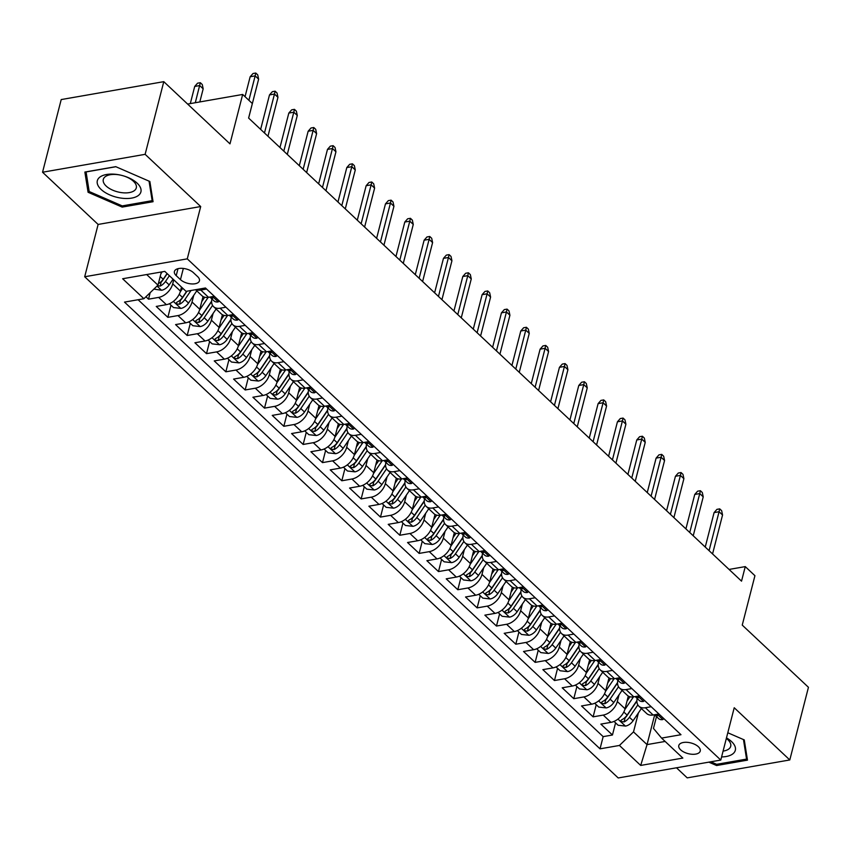 <?xml version="1.0" encoding="UTF-8"?>
<svg xmlns="http://www.w3.org/2000/svg" width="851" height="851" viewBox="0 0 851 851"><rect width="100%" height="100%" fill="white"/><g stroke="black" fill="none" stroke-linecap="round" stroke-linejoin="round"><path stroke-width="1.28" d="M698.394 746.742A11.074 5.521 -165.6 0 0 686.938 742.317A11.074 5.521 -165.6 0 0 678.79 745.54A11.074 5.521 -165.6 0 0 680.651 749.837A11.074 5.521 -165.6 0 0 692.097 754.273A11.074 5.521 -165.6 0 0 700.245 751.05A11.074 5.521 -165.6 0 0 698.394 746.742M676.502 767.793L687.214 777.867L789.792 759.954L808.45 687.3L742.242 625.102L754.933 575.691L745.263 566.606L729.073 569.436M84.696 276.756L618.209 777.963L720.786 760.06L187.273 258.853L84.696 276.756L98.12 224.441L200.698 206.538L145.127 154.329L42.55 172.232L98.12 224.441M42.55 172.232L61.208 99.567L163.786 81.664L229.983 143.862L242.673 94.45L187.624 104.067M145.127 154.329L163.786 81.664M145.946 296.754L148.521 299.169L150.191 292.659M181.486 287.074L180.444 291.106A13.839 8.893 133.2 0 1 166.37 304.669L156.254 306.434L167.849 317.338L170.977 305.179M203.038 296.552L199.772 309.275A13.839 8.893 -46.8 0 1 185.699 322.827L175.583 324.593L187.177 335.496L190.305 323.337M222.377 314.71L219.101 327.433A13.839 8.893 -46.8 0 1 205.027 340.996L194.911 342.762L206.506 353.654L209.633 341.496M241.705 332.869L238.44 345.591A13.839 8.893 -46.8 0 1 224.366 359.154L214.239 360.92L225.845 371.813L228.962 359.654M261.034 351.027L257.768 363.749A13.839 8.893 -46.8 0 1 243.694 377.312L233.578 379.078L245.173 389.971L248.29 377.812M280.362 369.185L277.096 381.908A13.839 8.893 -46.8 0 1 263.023 395.47L252.907 397.236L264.501 408.129L267.629 395.981M299.69 387.354L296.425 400.066A13.839 8.893 -46.8 0 1 282.351 413.629L272.235 415.394L283.83 426.298L286.957 414.139M319.029 405.512L315.753 418.235A13.839 8.893 -46.8 0 1 301.68 431.787L291.563 433.553L303.158 444.456L306.286 432.297M338.358 423.67L335.092 436.393A13.839 8.893 -46.8 0 1 321.018 449.956L310.892 451.721L322.497 462.614L325.614 450.456M357.686 441.829L354.42 454.551A13.839 8.893 -46.8 0 1 340.347 468.114L330.231 469.88L341.825 480.772L344.942 468.614M377.014 459.987L373.749 472.709A13.839 8.893 -46.8 0 1 359.675 486.272L349.559 488.038L361.154 498.931L364.271 486.772M396.343 478.145L393.077 490.867A13.839 8.893 -46.8 0 1 379.003 504.43L368.887 506.196L380.482 517.089L383.61 504.941M415.671 496.314L412.405 509.026A13.839 8.893 -46.8 0 1 398.332 522.588L388.216 524.354L399.81 535.258L402.938 523.099M435.01 514.472L431.744 527.195A13.839 8.893 -46.8 0 1 417.671 540.747L407.544 542.512L419.149 553.416L422.266 541.257M454.338 532.63L451.073 545.353A13.839 8.893 -46.8 0 1 436.999 558.916L426.883 560.681L438.478 571.574L441.595 559.415M473.667 550.788L470.401 563.511A13.839 8.893 -46.8 0 1 456.327 577.074L446.211 578.84L457.806 589.732L460.923 577.574M492.995 568.947L489.729 581.669A13.839 8.893 -46.8 0 1 475.656 595.232L465.54 596.998L477.134 607.891L480.262 595.732M512.323 587.105L509.058 599.827A13.839 8.893 -46.8 0 1 494.984 613.39L484.868 615.156L496.463 626.049L499.59 613.901M531.662 605.263L528.397 617.986A13.839 8.893 -46.8 0 1 514.323 631.548L504.196 633.314L515.802 644.218L518.919 632.059M550.991 623.432L547.725 636.154A13.839 8.893 -46.8 0 1 533.651 649.707L523.525 651.472L535.13 662.376L538.247 650.217M570.319 641.59L567.053 654.313A13.839 8.893 -46.8 0 1 552.98 667.875L542.864 669.641L554.458 680.534L557.575 668.375M589.647 659.748L586.382 672.471A13.839 8.893 -46.8 0 1 572.308 686.034L562.192 687.799L573.787 698.692L576.914 686.534M608.976 677.907L605.71 690.629A13.839 8.893 -46.8 0 1 591.636 704.192L581.52 705.958L593.115 716.85L596.243 704.692M242.673 94.45L252.343 103.535L248.609 118.066L741.529 581.148L745.263 566.606M176.21 275.639L180.465 279.628A10.733 5.351 -165.6 0 0 191.56 283.926A10.733 5.351 -165.6 0 0 199.453 280.798A10.733 5.351 -165.6 0 0 197.655 276.628L193.4 272.639A10.733 5.351 -165.6 0 0 182.305 268.342A10.733 5.351 -165.6 0 0 174.412 271.469A10.733 5.351 -165.6 0 0 176.21 275.639L177.997 268.682M656.493 716.616L653.472 728.413L661.578 738.094L680.981 734.711L205.453 287.978L186.05 291.361L164.786 271.384L122.64 278.745L143.904 298.722L124.501 302.105L600.029 748.837L619.432 745.455L633.506 731.892L647.037 744.604L665.131 741.444M661.578 738.094L682.832 758.071L640.697 765.432L619.432 745.455M619.028 694.831L617.315 701.522A13.839 8.893 133.2 0 1 603.242 715.085L593.115 716.85M628.315 696.065L625.049 708.787L617.315 701.522M599.7 676.662L597.976 683.364A13.839 8.893 133.2 0 1 583.903 696.926L573.787 698.692M580.371 658.504L578.648 665.205A13.839 8.893 133.2 0 1 564.575 678.768L554.458 680.534M561.043 640.346L559.32 647.047A13.839 8.893 133.2 0 1 545.246 660.61L535.13 662.376M541.715 622.187L539.991 628.889A13.839 8.893 133.2 0 1 525.918 642.452L515.802 644.218M522.376 604.029L520.663 610.731A13.839 8.893 133.2 0 1 506.59 624.283L496.463 626.049M503.047 585.871L501.335 592.562A13.839 8.893 133.2 0 1 487.251 606.125L477.134 607.891M483.719 567.702L481.996 574.404A13.839 8.893 133.2 0 1 467.922 587.967L457.806 589.732M464.391 549.544L462.667 556.246A13.839 8.893 133.2 0 1 448.594 569.808L438.478 571.574M445.062 531.386L443.339 538.087A13.839 8.893 133.2 0 1 429.266 551.65L419.149 553.416M425.723 513.227L424.011 519.929A13.839 8.893 133.2 0 1 409.937 533.492L399.81 535.258M406.395 495.069L404.682 501.771A13.839 8.893 133.2 0 1 390.598 515.323L380.482 517.089M387.067 476.911L385.343 483.602A13.839 8.893 133.2 0 1 371.27 497.165L361.154 498.931M367.738 458.742L366.015 465.444A13.839 8.893 133.2 0 1 351.942 479.007L341.825 480.772M348.41 440.584L346.687 447.286A13.839 8.893 133.2 0 1 332.613 460.848L322.497 462.614M329.071 422.426L327.358 429.127A13.839 8.893 133.2 0 1 313.285 442.69L303.158 444.456M309.743 404.268L308.03 410.969A13.839 8.893 133.2 0 1 293.957 424.532L283.83 426.298M290.414 386.109L288.691 392.811A13.839 8.893 133.2 0 1 274.618 406.363L264.501 408.129M271.086 367.951L269.363 374.642A13.839 8.893 133.2 0 1 255.289 388.205L245.173 389.971M251.758 349.782L250.034 356.484A13.839 8.893 133.2 0 1 235.961 370.047L225.845 371.813M232.429 331.624L230.706 338.326A13.839 8.893 133.2 0 1 216.633 351.889L206.506 353.654M213.09 313.466L211.378 320.167A13.839 8.893 133.2 0 1 197.304 333.73L187.177 335.496M193.762 295.308L192.039 302.009A13.839 8.893 133.2 0 1 177.965 315.572L167.849 317.338M173.753 279.809L172.71 283.851A13.839 8.893 133.2 0 1 158.637 297.403L148.521 299.169M138.096 299.733L603.157 736.636L612.454 735.009L615.571 722.85M625.049 708.787A13.839 8.893 -46.8 0 1 610.965 722.35L600.849 724.116L612.454 735.009M214.314 296.308L208.506 297.318A13.839 8.893 133.2 0 1 202.017 295.786L195.549 289.702M206.58 289.042L200.783 290.053A13.839 8.893 133.2 0 1 195.985 289.627M225.909 307.2L220.111 308.211A13.839 8.893 133.2 0 1 213.612 306.679A13.839 8.893 133.2 0 1 211.899 298.935M213.612 306.679L221.345 313.945A13.839 8.893 -46.8 0 0 227.845 315.476L233.642 314.466M245.248 325.359L239.439 326.369A13.839 8.893 133.2 0 1 232.94 324.837A13.839 8.893 133.2 0 1 231.238 317.104M232.94 324.837L240.673 332.103A13.839 8.893 -46.8 0 0 247.173 333.635L252.981 332.624M264.576 343.517L258.768 344.527A13.839 8.893 133.2 0 1 252.279 342.996A13.839 8.893 133.2 0 1 250.566 335.262M252.279 342.996L260.002 350.261A13.839 8.893 -46.8 0 0 266.501 351.793L272.309 350.782M283.904 361.675L278.096 362.696A13.839 8.893 133.2 0 1 271.607 361.154A13.839 8.893 133.2 0 1 269.895 353.42M271.607 361.154L279.341 368.419A13.839 8.893 -46.8 0 0 285.83 369.962L291.638 368.94M303.233 379.844L297.425 380.854A13.839 8.893 133.2 0 1 290.936 379.312A13.839 8.893 133.2 0 1 289.223 371.579M290.936 379.312L298.669 386.577A13.839 8.893 -46.8 0 0 305.158 388.12L310.966 387.099M322.561 398.002L316.763 399.013A13.839 8.893 133.2 0 1 310.264 397.481A13.839 8.893 133.2 0 1 308.551 389.737M310.264 397.481L317.997 404.736A13.839 8.893 -46.8 0 0 324.497 406.278L330.294 405.267M341.9 416.16L336.092 417.171A13.839 8.893 133.2 0 1 329.592 415.639A13.839 8.893 133.2 0 1 327.89 407.895M329.592 415.639L337.326 422.904A13.839 8.893 -46.8 0 0 343.825 424.436L349.633 423.426M361.228 434.318L355.42 435.329A13.839 8.893 133.2 0 1 348.931 433.797A13.839 8.893 133.2 0 1 347.219 426.064M348.931 433.797L356.654 441.063A13.839 8.893 -46.8 0 0 363.154 442.594L368.962 441.584M380.557 452.477L374.748 453.487A13.839 8.893 133.2 0 1 368.26 451.955A13.839 8.893 133.2 0 1 366.547 444.222M368.26 451.955L375.993 459.221A13.839 8.893 -46.8 0 0 382.482 460.753L388.29 459.742M399.885 470.635L394.077 471.656A13.839 8.893 133.2 0 1 387.588 470.114A13.839 8.893 133.2 0 1 385.875 462.38M387.588 470.114L395.321 477.379A13.839 8.893 -46.8 0 0 401.81 478.911L407.618 477.9M419.213 488.804L413.416 489.814A13.839 8.893 133.2 0 1 406.916 488.272A13.839 8.893 133.2 0 1 405.204 480.538M406.916 488.272L414.65 495.537A13.839 8.893 -46.8 0 0 421.149 497.08L426.947 496.059M438.552 506.962L432.744 507.973A13.839 8.893 133.2 0 1 426.245 506.441A13.839 8.893 133.2 0 1 424.543 498.697M426.245 506.441L433.978 513.696A13.839 8.893 -46.8 0 0 440.478 515.238L446.275 514.227M457.881 525.12L452.072 526.131A13.839 8.893 133.2 0 1 445.584 524.599A13.839 8.893 133.2 0 1 443.871 516.855M445.584 524.599L453.306 531.864A13.839 8.893 -46.8 0 0 459.806 533.396L465.614 532.386M477.209 543.278L471.401 544.289A13.839 8.893 133.2 0 1 464.912 542.757A13.839 8.893 133.2 0 1 463.199 535.024M464.912 542.757L472.645 550.023A13.839 8.893 -46.8 0 0 479.134 551.554L484.942 550.544M496.537 561.437L490.729 562.447A13.839 8.893 133.2 0 1 484.24 560.915A13.839 8.893 133.2 0 1 482.528 553.182M484.24 560.915L491.974 568.181A13.839 8.893 -46.8 0 0 498.463 569.713L504.271 568.702M515.866 579.595L510.068 580.616A13.839 8.893 133.2 0 1 503.569 579.074A13.839 8.893 133.2 0 1 501.856 571.34M503.569 579.074L511.302 586.339A13.839 8.893 -46.8 0 0 517.802 587.871L523.599 586.86M535.205 597.764L529.396 598.774A13.839 8.893 133.2 0 1 522.897 597.232A13.839 8.893 133.2 0 1 521.195 589.498M522.897 597.232L530.63 604.497A13.839 8.893 -46.8 0 0 537.13 606.04L542.927 605.018M554.533 615.922L548.725 616.932A13.839 8.893 133.2 0 1 542.236 615.401A13.839 8.893 133.2 0 1 540.523 607.657M542.236 615.401L549.959 622.655A13.839 8.893 -46.8 0 0 556.458 624.198L562.266 623.187M573.861 634.08L568.053 635.091A13.839 8.893 133.2 0 1 561.564 633.559A13.839 8.893 133.2 0 1 559.852 625.815M561.564 633.559L569.298 640.824A13.839 8.893 -46.8 0 0 575.787 642.356L581.595 641.346M593.19 652.238L587.381 653.249A13.839 8.893 133.2 0 1 580.893 651.717A13.839 8.893 133.2 0 1 579.18 643.984M580.893 651.717L588.626 658.982A13.839 8.893 -46.8 0 0 595.115 660.514L600.923 659.504M612.518 670.397L606.72 671.407A13.839 8.893 133.2 0 1 600.221 669.875A13.839 8.893 133.2 0 1 598.508 662.142M600.221 669.875L607.954 677.141A13.839 8.893 -46.8 0 0 614.443 678.673L620.251 677.662M631.857 688.555L626.049 689.576A13.839 8.893 133.2 0 1 619.549 688.033A13.839 8.893 133.2 0 1 617.847 680.3M619.549 688.033L627.283 695.299A13.839 8.893 -46.8 0 0 633.782 696.831L639.58 695.82M651.185 706.713L645.377 707.734A13.839 8.893 133.2 0 1 638.878 706.192A13.839 8.893 133.2 0 1 637.176 698.458M638.878 706.192L646.611 713.457A13.839 8.893 -46.8 0 0 653.111 715L658.919 713.978M146.68 274.543L157.978 285.159L143.904 298.722M161.36 271.98L157.978 285.159M200.698 206.538L187.273 258.853M789.792 759.954L734.222 707.745L720.786 760.06M654.674 714.883L647.037 744.604L640.697 765.432M638.367 712.989L633.506 731.892M603.157 736.636L600.029 748.837M88.078 192.273L122.172 207.101L153.063 201.708L149.861 181.497L115.757 166.668L84.866 172.051L88.078 192.273L88.834 189.316M708.83 762.156L716.585 765.528L747.476 760.134L744.263 739.913L727.796 732.754M122.501 205.846L122.172 207.101M716.904 764.262L716.585 765.528M248.886 100.29L255.151 75.888L250.151 76.76L253.013 73.516L255.779 73.037L255.151 75.888L258.63 79.164L248.63 118.087M250.151 76.76L245.045 96.674M255.779 73.037L257.715 74.845L258.63 79.164M153.871 289.117L161.658 290.255A9.17 5.893 -46.8 0 0 169.179 284.883L173.061 279.171M160.913 273.745L162.211 271.841M157.382 285.734L160.158 286.074A9.17 5.893 -46.8 0 0 165.498 281.436L169.392 275.713M167.221 273.682L162.722 280.298A4.67 3 133.2 0 1 161.233 281.894L160.158 286.074M167.073 273.533L163.179 279.256A9.17 5.893 133.2 0 1 158.371 283.638M194.709 86.44L197.56 83.196L200.336 82.707L202.272 84.526L203.176 88.834L199.698 85.568L194.709 86.44L190.305 103.599M200.336 82.707L195.294 102.726M203.176 88.834L199.815 101.929M137.139 183.156A22.498 11.212 -165.6 0 0 123.927 176.019A22.498 11.212 -165.6 0 0 119.853 174.966A22.498 11.212 -165.6 0 0 99.812 177.157A22.498 11.212 -165.6 0 0 101.099 189.443A22.498 11.212 -165.6 0 0 131.682 198.102A22.498 11.212 -165.6 0 0 137.139 183.156M120.119 175.029A17.031 8.489 -165.6 0 0 103.301 179.423A17.031 8.489 -165.6 0 0 106.152 186.039A17.031 8.489 -165.6 0 0 123.767 192.847A17.031 8.489 -165.6 0 0 136.298 187.89A17.031 8.489 -165.6 0 0 133.437 181.274A17.031 8.489 -165.6 0 0 123.672 175.934M149.053 181.146L152.159 200.666L122.225 205.899L89.185 191.528L86.079 171.934L115.906 166.732M152.616 198.879L152.159 200.666M747.029 757.294L746.561 759.092L716.638 764.315L710.851 761.794M743.466 739.562L746.561 759.092M721.595 756.933A22.498 11.212 -165.6 0 0 735.317 750.316A22.498 11.212 -165.6 0 0 726.477 737.902M723.084 751.103A17.031 8.489 -165.6 0 0 730.701 746.306A17.031 8.489 -165.6 0 0 726.339 738.434M219.324 301.009L218.143 301.924A9.17 5.893 133.2 0 1 213.973 300.882L210.303 297.435A9.17 5.893 -46.8 0 0 212.484 298.478L213.122 297.69L211.739 296.754M264.48 132.979L274.479 94.046L269.49 94.918L272.341 91.674L275.107 91.195L274.479 94.046L277.958 97.322L267.959 136.245M269.49 94.918L260.64 129.373M275.107 91.195L277.043 93.004L277.958 97.322M238.652 319.168L237.472 320.082A9.17 5.893 133.2 0 1 233.302 319.051L229.632 315.593A9.17 5.893 -46.8 0 0 231.812 316.636L232.451 315.849L231.078 314.913M283.808 151.138L293.808 112.215L288.819 113.077L291.67 109.832L294.446 109.353L293.808 112.215L297.286 115.481L287.287 154.403M288.819 113.077L279.968 147.531M294.446 109.353L296.371 111.173L297.286 115.481M257.991 337.336L256.8 338.241A9.17 5.893 133.2 0 1 252.641 337.209L248.96 333.752A9.17 5.893 -46.8 0 0 251.141 334.805L251.928 334.358L250.407 333.071M303.147 169.296L313.136 130.373L308.147 131.245L310.998 128.001L313.774 127.512L313.136 130.373L316.615 133.639L306.626 172.562M308.147 131.245L299.307 165.69M313.774 127.512L315.71 129.331L316.615 133.639M277.32 355.495L276.128 356.409A9.17 5.893 133.2 0 1 271.969 355.367L268.288 351.92A9.17 5.893 -46.8 0 0 270.469 352.963L271.256 352.516L269.735 351.229M322.476 187.454L332.464 148.531L327.475 149.404L330.326 146.159L333.103 145.67L332.464 148.531L335.943 151.797L325.954 190.73M327.475 149.404L318.636 183.848M333.103 145.67L335.039 147.489L335.943 151.797M169.434 303.733L173.508 307.562L180.986 308.413A9.17 5.893 -46.8 0 0 188.507 303.052L196.783 290.861M180.199 291.967L182.731 288.244M186.699 291.244L182.508 297.414A9.17 5.893 133.2 0 1 177.168 302.062L176.242 302.924L176.71 303.892L179.487 304.243A9.17 5.893 -46.8 0 0 184.837 299.595L191.018 290.499M186.986 291.202L182.05 298.467A4.67 3 133.2 0 1 180.561 300.052L179.487 304.243M188.762 321.891L192.847 325.72L200.325 326.571A9.17 5.893 -46.8 0 0 207.835 321.21L216.111 309.019M199.528 310.136L208.197 297.371M201.73 301.648L204.729 297.233M211.612 301.201L201.847 315.583A9.17 5.893 133.2 0 1 196.496 320.221L195.57 321.082L196.038 322.05L198.815 322.401A9.17 5.893 -46.8 0 0 204.166 317.753L212.58 305.371M211.612 301.562L201.379 316.625A4.67 3 133.2 0 1 199.889 318.221L198.815 322.401M208.101 340.049L212.176 343.878L219.654 344.729A9.17 5.893 -46.8 0 0 227.164 339.368L235.44 327.188M218.856 328.295L227.525 315.53M221.058 319.816L224.058 315.402M230.94 319.359L221.175 333.741A9.17 5.893 133.2 0 1 215.835 338.379L214.909 339.241L215.367 340.209L218.154 340.56A9.17 5.893 -46.8 0 0 223.494 335.922L231.908 323.529M230.94 319.721L220.707 334.783A4.67 3 133.2 0 1 219.228 336.379L218.154 340.56M227.43 358.218L231.504 362.047L238.982 362.888A9.17 5.893 -46.8 0 0 246.492 357.526L254.768 345.346M238.184 346.453L246.854 333.688M240.397 337.975L243.397 333.56M250.279 337.517L240.503 351.899A9.17 5.893 133.2 0 1 235.163 356.537L234.238 357.399L234.706 358.367L237.482 358.718A9.17 5.893 -46.8 0 0 242.822 354.08L251.236 341.687M250.268 337.879L240.035 352.942A4.67 3 133.2 0 1 238.557 354.537L237.482 358.718M296.648 373.653L295.457 374.568A9.17 5.893 133.2 0 1 291.297 373.525L287.627 370.079A9.17 5.893 -46.8 0 0 289.797 371.121L290.585 370.674L289.063 369.387M341.804 205.612L351.803 166.69L346.804 167.562L349.665 164.317L352.431 163.828L351.803 166.69L355.282 169.955L345.283 208.889M346.804 167.562L337.964 202.006M352.431 163.828L354.367 165.647L355.282 169.955M246.758 376.376L250.832 380.206L258.31 381.046A9.17 5.893 -46.8 0 0 265.831 375.685L274.107 363.505M257.513 364.611L266.193 351.846M259.725 356.133L262.725 351.718M269.607 355.675L259.832 370.057A9.17 5.893 133.2 0 1 254.492 374.695L253.566 375.568L254.034 376.525L256.811 376.876A9.17 5.893 -46.8 0 0 262.151 372.238L270.565 359.856M269.597 356.037L259.374 371.1A4.67 3 133.2 0 1 257.885 372.695L256.811 376.876M315.976 391.811L314.796 392.726A9.17 5.893 133.2 0 1 310.626 391.683L306.956 388.237A9.17 5.893 -46.8 0 0 309.136 389.279L309.775 388.492L308.392 387.556M361.132 223.781L371.132 184.848L366.143 185.72L368.994 182.476L371.759 181.997L371.132 184.848L374.61 188.124L364.611 227.047M366.143 185.72L357.292 220.175M371.759 181.997L373.695 183.805L374.61 188.124M266.086 394.534L270.161 398.364L277.639 399.215A9.17 5.893 -46.8 0 0 285.159 393.843L293.435 381.663M276.852 382.769L285.521 370.004M279.054 374.291L282.053 369.877M288.936 373.834L279.16 388.216A9.17 5.893 133.2 0 1 273.82 392.864L272.894 393.726L273.362 394.694L276.139 395.034A9.17 5.893 -46.8 0 0 281.479 390.396L289.893 378.014M288.936 374.206L278.702 389.258A4.67 3 133.2 0 1 277.213 390.854L276.139 395.034M335.305 409.969L334.124 410.884A9.17 5.893 133.2 0 1 329.954 409.842L326.284 406.395A9.17 5.893 -46.8 0 0 328.465 407.438L329.103 406.65L327.731 405.714M380.461 241.939L390.46 203.006L385.471 203.878L388.322 200.634L391.098 200.155L390.46 203.006L393.939 206.282L383.939 245.205M385.471 203.878L376.621 238.333M391.098 200.155L393.024 201.964L393.939 206.282M285.415 412.692L289.5 416.522L296.978 417.373A9.17 5.893 -46.8 0 0 304.488 412.012L312.764 399.821M296.18 400.927L304.849 388.162M298.382 392.449L301.382 388.035M308.264 391.992L298.499 406.374A9.17 5.893 133.2 0 1 293.148 411.022L292.223 411.884L292.691 412.852L295.467 413.203A9.17 5.893 -46.8 0 0 300.818 408.554L309.232 396.172M308.264 392.364L298.031 407.416A4.67 3 133.2 0 1 296.542 409.012L295.467 413.203M354.644 428.127L353.452 429.042A9.17 5.893 133.2 0 1 349.293 428.01L345.612 424.553A9.17 5.893 -46.8 0 0 347.793 425.596L348.431 424.809L347.059 423.872M399.8 260.098L409.788 221.175L404.799 222.037L407.65 218.792L410.427 218.313L409.788 221.175L413.267 224.441L403.278 263.363M404.799 222.037L395.96 256.491M410.427 218.313L412.352 220.132L413.267 224.441M304.754 430.851L308.828 434.68L316.306 435.531A9.17 5.893 -46.8 0 0 323.816 430.17L332.092 417.979M315.508 419.096L324.178 406.331M317.71 410.608L320.71 406.193M327.592 410.161L317.827 424.532A9.17 5.893 133.2 0 1 312.487 429.181L311.551 430.042L312.019 431.01L314.806 431.361A9.17 5.893 -46.8 0 0 320.146 426.713L328.56 414.331M327.592 410.522L317.359 425.585A4.67 3 133.2 0 1 315.881 427.181L314.806 431.361M373.972 446.296L372.781 447.2A9.17 5.893 133.2 0 1 368.621 446.169L364.941 442.711A9.17 5.893 -46.8 0 0 367.121 443.765L367.909 443.318L366.387 442.031M419.128 278.256L429.117 239.333L424.128 240.205L426.979 236.95L429.755 236.472L429.117 239.333L432.595 242.599L422.607 281.521M424.128 240.205L415.288 274.65M429.755 236.472L431.691 238.291L432.595 242.599M324.082 449.009L328.156 452.838L335.634 453.689A9.17 5.893 -46.8 0 0 343.144 448.328L351.42 436.148M334.837 437.254L343.506 424.489M337.049 428.766L340.038 424.362M346.921 428.319L337.156 442.701A9.17 5.893 133.2 0 1 331.816 447.339L330.89 448.2L331.358 449.168L334.135 449.519A9.17 5.893 -46.8 0 0 339.475 444.882L347.889 432.489M346.921 428.681L336.688 443.743A4.67 3 133.2 0 1 335.209 445.339L334.135 449.519M393.3 464.455L392.109 465.369A9.17 5.893 133.2 0 1 387.95 464.327L384.28 460.87A9.17 5.893 -46.8 0 0 386.45 461.923L387.237 461.476L385.716 460.189M438.456 296.414L448.456 257.491L443.456 258.364L446.318 255.119L449.083 254.63L448.456 257.491L451.934 260.757L441.935 299.69M443.456 258.364L434.616 292.808M449.083 254.63L451.019 256.449L451.934 260.757M343.41 467.178L347.485 471.007L354.963 471.848A9.17 5.893 -46.8 0 0 362.483 466.486L370.759 454.306M354.165 455.413L362.845 442.648M356.378 446.935L359.377 442.52M366.26 446.477L356.484 460.859A9.17 5.893 133.2 0 1 351.144 465.497L350.218 466.359L350.686 467.327L353.463 467.678A9.17 5.893 -46.8 0 0 358.803 463.04L367.217 450.647M366.249 446.839L356.026 461.902A4.67 3 133.2 0 1 354.537 463.497L353.463 467.678M412.629 482.613L411.448 483.528A9.17 5.893 133.2 0 1 407.278 482.485L403.608 479.039A9.17 5.893 -46.8 0 0 405.778 480.081L406.427 479.294L405.044 478.347M457.785 314.572L467.784 275.65L462.795 276.522L465.646 273.277L468.412 272.788L467.784 275.65L471.263 278.915L461.263 317.849M462.795 276.522L453.945 310.966M468.412 272.788L470.348 274.607L471.263 278.915M362.739 485.336L366.813 489.165L374.291 490.006A9.17 5.893 -46.8 0 0 381.812 484.644L390.088 472.465M373.504 473.571L382.173 460.806M375.706 465.093L378.706 460.678M385.588 464.635L375.812 479.017A9.17 5.893 133.2 0 1 370.472 483.655L369.547 484.517L370.015 485.485L372.791 485.836A9.17 5.893 -46.8 0 0 378.131 481.198L386.545 468.816M385.588 464.997L375.355 480.06A4.67 3 133.2 0 1 373.866 481.655L372.791 485.836M431.957 500.771L430.776 501.686A9.17 5.893 133.2 0 1 426.606 500.643L422.936 497.197A9.17 5.893 -46.8 0 0 425.117 498.239L425.755 497.452L424.383 496.516M477.113 332.741L487.112 293.808L482.123 294.68L484.974 291.436L487.751 290.946L487.112 293.808L490.591 297.073L480.592 336.007M482.123 294.68L473.273 329.124M487.751 290.946L489.676 292.765L490.591 297.073M382.067 503.494L386.152 507.324L393.63 508.175A9.17 5.893 -46.8 0 0 401.14 502.803L409.416 490.623M392.832 491.729L401.502 478.964M395.034 483.251L398.034 478.836M404.916 482.794L395.151 497.175A9.17 5.893 133.2 0 1 389.801 501.824L388.875 502.686L389.343 503.654L392.12 503.994A9.17 5.893 -46.8 0 0 397.47 499.356L405.884 486.974M404.916 483.166L394.683 498.218A4.67 3 133.2 0 1 393.194 499.814L392.12 503.994M451.296 518.929L450.105 519.844A9.17 5.893 133.2 0 1 445.945 518.802L442.265 515.355A9.17 5.893 -46.8 0 0 444.445 516.397L445.084 515.61L443.711 514.674M496.452 350.899L506.441 311.966L501.452 312.838L504.303 309.594L507.079 309.115L506.441 311.966L509.919 315.242L499.931 354.165M501.452 312.838L492.612 347.293M507.079 309.115L509.004 310.923L509.919 315.242M401.406 521.652L405.48 525.482L412.958 526.333A9.17 5.893 -46.8 0 0 420.468 520.972L428.744 508.781M412.161 509.887L420.83 497.122M414.363 501.409L417.362 496.995M424.245 500.952L414.48 515.334A9.17 5.893 133.2 0 1 409.129 519.982L408.203 520.844L408.671 521.812L411.459 522.163A9.17 5.893 -46.8 0 0 416.799 517.514L425.213 505.132M424.245 501.324L414.011 516.376A4.67 3 133.2 0 1 412.522 517.972L411.459 522.163M470.624 537.087L469.433 538.002A9.17 5.893 133.2 0 1 465.274 536.97L461.593 533.513A9.17 5.893 -46.8 0 0 463.774 534.556L464.412 533.768L463.04 532.832M515.78 369.057L525.769 330.135L520.78 330.996L523.631 327.752L526.407 327.273L525.769 330.135L529.248 333.401L519.259 372.323M520.78 330.996L511.94 365.451M526.407 327.273L528.343 329.092L529.248 333.401M420.734 539.811L424.809 543.64L432.287 544.491A9.17 5.893 -46.8 0 0 439.797 539.13L448.073 526.939M431.489 528.056L440.158 515.291M433.702 519.567L436.691 515.153M443.573 519.121L433.808 533.492A9.17 5.893 133.2 0 1 428.468 538.14L427.542 539.002L428.01 539.97L430.787 540.321A9.17 5.893 -46.8 0 0 436.127 535.673L444.541 523.291M443.573 519.482L433.34 534.545A4.67 3 133.2 0 1 431.861 536.141L430.787 540.321M489.953 555.246L488.761 556.16A9.17 5.893 133.2 0 1 484.602 555.129L480.932 551.671A9.17 5.893 -46.8 0 0 483.102 552.725L483.889 552.278L482.368 550.991M535.109 387.216L545.097 348.293L540.108 349.165L542.97 345.91L545.736 345.432L545.097 348.293L548.587 351.559L538.587 390.481M540.108 349.165L531.269 383.61M545.736 345.432L547.672 347.251L548.587 351.559M440.063 557.969L444.137 561.798L451.615 562.649A9.17 5.893 -46.8 0 0 459.136 557.288L467.412 545.108M450.817 546.214L459.497 533.449M453.03 537.726L456.03 533.322M462.912 537.279L453.136 551.661A9.17 5.893 133.2 0 1 447.796 556.299L446.871 557.16L447.339 558.128L450.115 558.479A9.17 5.893 -46.8 0 0 455.455 553.831L463.869 541.449M462.901 537.641L452.668 552.703A4.67 3 133.2 0 1 451.19 554.299L450.115 558.479M509.281 573.414L508.1 574.329A9.17 5.893 133.2 0 1 503.93 573.287L500.26 569.83A9.17 5.893 -46.8 0 0 502.43 570.883L503.218 570.436L501.696 569.149M554.437 405.374L564.436 366.451L559.447 367.324L562.298 364.079L565.064 363.59L564.436 366.451L567.915 369.717L557.916 408.65M559.447 367.324L550.597 401.768M565.064 363.59L567 365.409L567.915 369.717M459.391 576.138L463.465 579.967L470.943 580.808A9.17 5.893 -46.8 0 0 478.464 575.446L486.74 563.266M470.156 564.373L478.826 551.608M472.358 555.894L475.358 551.48M482.24 555.437L472.465 569.819A9.17 5.893 133.2 0 1 467.125 574.457L466.199 575.319L466.667 576.287L469.444 576.638A9.17 5.893 -46.8 0 0 474.784 572L483.198 559.607M482.24 555.799L472.007 570.861A4.67 3 133.2 0 1 470.518 572.457L469.444 576.638M528.609 591.573L527.429 592.487A9.17 5.893 133.2 0 1 523.259 591.445L519.589 587.998A9.17 5.893 -46.8 0 0 521.769 589.041L522.557 588.594L521.035 587.307M573.765 423.532L583.765 384.609L578.776 385.482L581.627 382.237L584.403 381.748L583.765 384.609L587.243 387.875L577.244 426.808M578.776 385.482L569.925 419.926M584.403 381.748L586.328 383.567L587.243 387.875M478.719 594.296L482.804 598.125L490.272 598.966A9.17 5.893 -46.8 0 0 497.792 593.604L506.068 581.424M489.485 582.531L498.154 569.766M491.687 574.053L494.686 569.638M501.569 573.595L491.804 587.977A9.17 5.893 133.2 0 1 486.453 592.615L485.527 593.477L485.995 594.445L488.772 594.796A9.17 5.893 -46.8 0 0 494.123 590.158L502.537 577.776M501.569 573.957L491.335 589.02A4.67 3 133.2 0 1 489.846 590.615L488.772 594.796M547.948 609.731L546.757 610.646A9.17 5.893 133.2 0 1 542.587 609.603L538.917 606.157A9.17 5.893 -46.8 0 0 541.098 607.199L541.736 606.412L540.364 605.476M593.094 441.701L603.093 402.768L598.104 403.64L600.955 400.395L603.731 399.906L603.093 402.768L606.572 406.033L596.583 444.967M598.104 403.64L589.254 438.084M603.731 399.906L605.657 401.725L606.572 406.033M498.058 612.454L502.133 616.284L509.611 617.124A9.17 5.893 -46.8 0 0 517.121 611.763L525.397 599.583M508.813 600.689L517.482 587.924M511.015 592.211L514.015 587.796M520.897 591.753L511.132 606.135A9.17 5.893 133.2 0 1 505.781 610.784L504.856 611.646L505.324 612.614L508.111 612.954A9.17 5.893 -46.8 0 0 513.451 608.316L521.865 595.934M520.897 592.126L510.664 607.178A4.67 3 133.2 0 1 509.175 608.773L508.111 612.954M567.277 627.889L566.085 628.804A9.17 5.893 133.2 0 1 561.926 627.761L558.245 624.315A9.17 5.893 -46.8 0 0 560.426 625.357L561.064 624.57L559.692 623.634M612.433 459.859L622.421 420.926L617.432 421.798L620.283 418.554L623.06 418.075L622.421 420.926L625.9 424.202L615.911 463.125M617.432 421.798L608.593 456.253M623.06 418.075L624.996 419.883L625.9 424.202M517.387 630.612L521.461 634.442L528.939 635.293A9.17 5.893 -46.8 0 0 536.449 629.931L544.725 617.741M528.141 618.847L536.811 606.082M530.354 610.369L533.343 605.955M540.225 609.912L530.46 624.294A9.17 5.893 133.2 0 1 525.12 628.942L524.195 629.804L524.663 630.772L527.439 631.123A9.17 5.893 -46.8 0 0 532.779 626.474L541.193 614.092M540.225 610.284L529.992 625.336A4.67 3 133.2 0 1 528.514 626.932L527.439 631.123M586.605 646.047L585.414 646.962A9.17 5.893 133.2 0 1 581.254 645.92L577.584 642.473A9.17 5.893 -46.8 0 0 579.754 643.516L580.393 642.728L579.02 641.792M631.761 478.017L641.75 439.095L636.761 439.956L639.612 436.712L642.388 436.233L641.75 439.095L645.239 442.36L635.24 481.283M636.761 439.956L627.921 474.411M642.388 436.233L644.324 438.052L645.239 442.36M536.715 648.77L540.789 652.6L548.267 653.451A9.17 5.893 -46.8 0 0 555.777 648.09L564.064 635.899M547.47 637.016L556.15 624.24M549.682 628.527L552.682 624.113M559.564 628.081L549.789 642.452A9.17 5.893 133.2 0 1 544.449 647.1L543.523 647.962L543.991 648.93L546.768 649.281A9.17 5.893 -46.8 0 0 552.108 644.632L560.522 632.25M559.554 628.442L549.32 643.505A4.67 3 133.2 0 1 547.842 645.101L546.768 649.281M605.933 664.205L604.753 665.12A9.17 5.893 133.2 0 1 600.583 664.088L596.913 660.631A9.17 5.893 -46.8 0 0 599.083 661.684L599.87 661.238L598.349 659.95M651.089 496.176L661.089 457.253L656.1 458.125L658.951 454.87L661.716 454.391L661.089 457.253L664.567 460.519L654.568 499.441M656.1 458.125L647.249 492.569M661.716 454.391L663.652 456.21L664.567 460.519M556.043 666.929L560.118 670.758L567.596 671.609A9.17 5.893 -46.8 0 0 575.116 666.248L583.392 654.068M566.798 655.174L575.478 642.409M569.011 646.686L572.01 642.271M578.893 646.239L569.117 660.621A9.17 5.893 133.2 0 1 563.777 665.259L562.851 666.12L563.319 667.088L566.096 667.439A9.17 5.893 -46.8 0 0 571.436 662.791L579.85 650.409M578.882 646.6L568.659 661.663A4.67 3 133.2 0 1 567.17 663.259L566.096 667.439M625.262 682.374L624.081 683.289A9.17 5.893 133.2 0 1 619.911 682.247L616.241 678.79A9.17 5.893 -46.8 0 0 618.422 679.843L619.06 679.045L617.688 678.109M670.418 514.334L680.417 475.411L675.428 476.283L678.279 473.039L681.045 472.55L680.417 475.411L683.896 478.677L673.896 517.61M675.428 476.283L666.578 510.728M681.045 472.55L682.981 474.369L683.896 478.677M575.372 685.098L579.446 688.927L586.924 689.767A9.17 5.893 -46.8 0 0 594.445 684.406L602.721 672.226M586.137 673.332L594.806 660.567M588.339 664.854L591.339 660.44M598.221 664.397L588.456 678.779A9.17 5.893 133.2 0 1 583.105 683.417L582.18 684.278L582.648 685.246L585.424 685.598A9.17 5.893 -46.8 0 0 590.775 680.96L599.189 668.567M598.221 664.759L587.988 679.821A4.67 3 133.2 0 1 586.499 681.417L585.424 685.598M644.601 700.533L643.409 701.447A9.17 5.893 133.2 0 1 639.239 700.405L635.569 696.958A9.17 5.893 -46.8 0 0 637.75 698.001L638.537 697.554L637.016 696.267M689.746 532.492L699.745 493.569L694.756 494.442L697.607 491.197L700.384 490.708L699.745 493.569L703.224 496.835L693.235 535.768M694.756 494.442L685.906 528.886M700.384 490.708L702.309 492.527L703.224 496.835M594.711 703.256L598.785 707.085L606.263 707.926A9.17 5.893 -46.8 0 0 613.773 702.564L622.049 690.384M605.465 691.491L614.135 678.726M607.667 683.013L610.667 678.598M617.549 682.555L607.784 696.937A9.17 5.893 133.2 0 1 602.434 701.575L601.508 702.437L601.976 703.405L604.753 703.756A9.17 5.893 -46.8 0 0 610.103 699.118L618.517 686.736M617.549 682.917L607.316 697.98A4.67 3 133.2 0 1 605.827 699.575L604.753 703.756M663.929 718.691L662.738 719.606A9.17 5.893 133.2 0 1 658.578 718.563L654.898 715.117A9.17 5.893 -46.8 0 0 657.078 716.159L657.717 715.372L656.344 714.436M709.085 550.661L719.074 511.728L714.085 512.6L716.936 509.355L719.712 508.866L719.074 511.728L722.552 514.993L712.564 553.927M714.085 512.6L705.245 547.044M719.712 508.866L721.648 510.685L722.552 514.993M614.039 721.414L618.113 725.243L625.591 726.084A9.17 5.893 -46.8 0 0 633.101 720.723L641.377 708.543M624.794 709.649L633.463 696.884M626.996 701.171L629.995 696.756M636.878 700.713L627.113 715.095A9.17 5.893 133.2 0 1 621.773 719.733L620.847 720.606L621.304 721.563L624.091 721.914A9.17 5.893 -46.8 0 0 629.432 717.276L637.846 704.894M636.878 701.086L626.644 716.138A4.67 3 133.2 0 1 625.166 717.733L624.091 721.914M605.71 690.629L597.976 683.364M586.382 672.471L578.648 665.205M567.053 654.313L559.32 647.047M547.725 636.154L539.991 628.889M528.397 617.986L520.663 610.731M509.058 599.827L501.335 592.562M489.729 581.669L481.996 574.404M470.401 563.511L462.667 556.246M451.073 545.353L443.339 538.087M431.744 527.195L424.011 519.929M412.405 509.026L404.682 501.771M393.077 490.867L385.343 483.602M373.749 472.709L366.015 465.444M354.42 454.551L346.687 447.286M335.092 436.393L327.358 429.127M315.753 418.235L308.03 410.969M296.425 400.066L288.691 392.811M277.096 381.908L269.363 374.642M257.768 363.749L250.034 356.484M238.44 345.591L230.706 338.326M219.101 327.433L211.378 320.167M199.772 309.275L192.039 302.009M180.444 291.106L172.71 283.851M166.37 304.669L158.637 297.403M610.965 722.35L603.242 715.085M591.636 704.192L583.903 696.926M572.308 686.034L564.575 678.768M552.98 667.875L545.246 660.61M533.651 649.707L525.918 642.452M514.323 631.548L506.59 624.283M494.984 613.39L487.251 606.125M475.656 595.232L467.922 587.967M456.327 577.074L448.594 569.808M436.999 558.916L429.266 551.65M417.671 540.747L409.937 533.492M398.332 522.588L390.598 515.323M379.003 504.43L371.27 497.165M359.675 486.272L351.942 479.007M340.347 468.114L332.613 460.848M321.018 449.956L313.285 442.69M301.68 431.787L293.957 424.532M282.351 413.629L274.618 406.363M263.023 395.47L255.289 388.205M243.694 377.312L235.961 370.047M224.366 359.154L216.633 351.889M205.027 340.996L197.304 333.73M185.699 322.827L177.965 315.572M208.506 297.318L200.783 290.053M227.845 315.476L220.111 308.211M247.173 333.635L239.439 326.369M266.501 351.793L258.768 344.527M285.83 369.962L278.096 362.696M305.158 388.12L297.425 380.854M324.497 406.278L316.763 399.013M343.825 424.436L336.092 417.171M363.154 442.594L355.42 435.329M382.482 460.753L374.748 453.487M401.81 478.911L394.077 471.656M421.149 497.08L413.416 489.814M440.478 515.238L432.744 507.973M459.806 533.396L452.072 526.131M479.134 551.554L471.401 544.289M498.463 569.713L490.729 562.447M517.802 587.871L510.068 580.616M537.13 606.04L529.396 598.774M556.458 624.198L548.725 616.932M575.787 642.356L568.053 635.091M595.115 660.514L587.381 653.249M614.443 678.673L606.72 671.407M633.782 696.831L626.049 689.576M653.111 715L645.377 707.734M183.337 268.437L180.465 279.628M157.041 286.064L161.477 290.234M165.498 281.436L169.179 284.883M160.211 276.469L163.179 279.256M218.228 301.86L212.633 296.595M212.771 297.329L212.484 298.478M237.557 320.019L231.961 314.753M232.1 315.487L231.812 316.636M256.885 338.177L251.29 332.922M251.439 333.656L251.141 334.805M276.224 356.335L270.618 351.08M270.767 351.814L270.469 352.963M173.359 301.392L180.806 308.392M184.837 299.595L188.507 303.052M179.221 294.329L182.508 297.414M192.688 319.55L200.134 326.55M204.166 317.753L207.835 321.21M198.56 312.487L201.847 315.583M212.016 337.709L219.462 344.708M223.494 335.922L227.164 339.368M217.888 330.645L221.175 333.741M231.344 355.878L238.791 362.866M242.822 354.08L246.492 357.526M237.216 348.804L240.503 351.899M295.552 374.493L289.957 369.238M290.095 369.972L289.797 371.121M250.673 374.036L258.13 381.035M262.151 372.238L265.831 375.685M256.545 366.972L259.832 370.057M314.881 392.662L309.285 387.396M309.424 388.13L309.136 389.279M270.012 392.194L277.458 399.193M281.479 390.396L285.159 393.843M275.873 385.131L279.16 388.216M334.209 410.82L328.614 405.555M328.752 406.289L328.465 407.438M289.34 410.352L296.786 417.352M300.818 408.554L304.488 412.012M295.201 403.289L298.499 406.374M353.537 428.978L347.942 423.713M348.091 424.447L347.793 425.596M308.668 428.51L316.115 435.51M320.146 426.713L323.816 430.17M314.54 421.447L317.827 424.532M372.876 447.137L367.27 441.882M367.419 442.616L367.121 443.765M327.997 446.669L335.443 453.668M339.475 444.882L343.144 448.328M333.869 439.605L337.156 442.701M392.205 465.295L386.599 460.04M386.748 460.774L386.45 461.923M347.325 464.837L354.782 471.826M358.803 463.04L362.483 466.486M353.197 457.764L356.484 460.859M411.533 483.453L405.938 478.198M406.076 478.932L405.778 480.081M366.664 482.996L374.11 489.985M378.131 481.198L381.812 484.644M372.525 475.932L375.812 479.017M430.861 501.622L425.266 496.356M425.404 497.09L425.117 498.239M385.992 501.154L393.439 508.153M397.47 499.356L401.14 502.803M391.854 494.091L395.151 497.175M450.19 519.78L444.594 514.515M444.743 515.249L444.445 516.397M405.321 519.312L412.767 526.312M416.799 517.514L420.468 520.972M411.193 512.249L414.48 515.334M469.529 537.938L463.923 532.673M464.072 533.407L463.774 534.556M424.649 537.47L432.095 544.47M436.127 535.673L439.797 539.13M430.521 530.407L433.808 533.492M488.857 556.097L483.251 550.842M483.4 551.576L483.102 552.725M443.977 555.629L451.424 562.628M455.455 553.831L459.136 557.288M449.849 548.565L453.136 551.661M508.185 574.255L502.59 569M502.728 569.734L502.43 570.883M463.316 573.797L470.763 580.786M474.784 572L478.464 575.446M469.178 566.723L472.465 569.819M527.514 592.413L521.918 587.158M522.057 587.892L521.769 589.041M482.645 591.956L490.091 598.944M494.123 590.158L497.792 593.604M488.506 584.892L491.804 587.977M546.842 610.582L541.247 605.316M541.396 606.05L541.098 607.199M501.973 610.114L509.419 617.113M513.451 608.316L517.121 611.763M507.845 603.051L511.132 606.135M566.181 628.74L560.575 623.475M560.724 624.208L560.426 625.357M521.301 628.272L528.748 635.272M532.779 626.474L536.449 629.931M527.173 621.209L530.46 624.294M585.509 646.898L579.903 641.633M580.052 642.367L579.754 643.516M540.63 646.43L548.076 653.43M552.108 644.632L555.777 648.09M546.502 639.367L549.789 642.452M604.838 665.057L599.242 659.802M599.381 660.536L599.083 661.684M559.969 664.588L567.415 671.588M571.436 662.791L575.116 666.248M565.83 657.525L569.117 660.621M624.166 683.215L618.571 677.96M618.709 678.694L618.422 679.843M579.297 682.757L586.743 689.746M590.775 680.96L594.445 684.406M585.158 675.683L588.456 678.779M643.494 701.373L637.899 696.118M638.048 696.852L637.75 698.001M598.625 700.916L606.072 707.904M610.103 699.118L613.773 702.564M604.497 693.852L607.784 696.937M662.833 719.531L657.227 714.276M657.376 715.01L657.078 716.159M617.954 719.074L625.4 726.073M629.432 717.276L633.101 720.723M623.826 712.01L627.113 715.095"/></g></svg>
